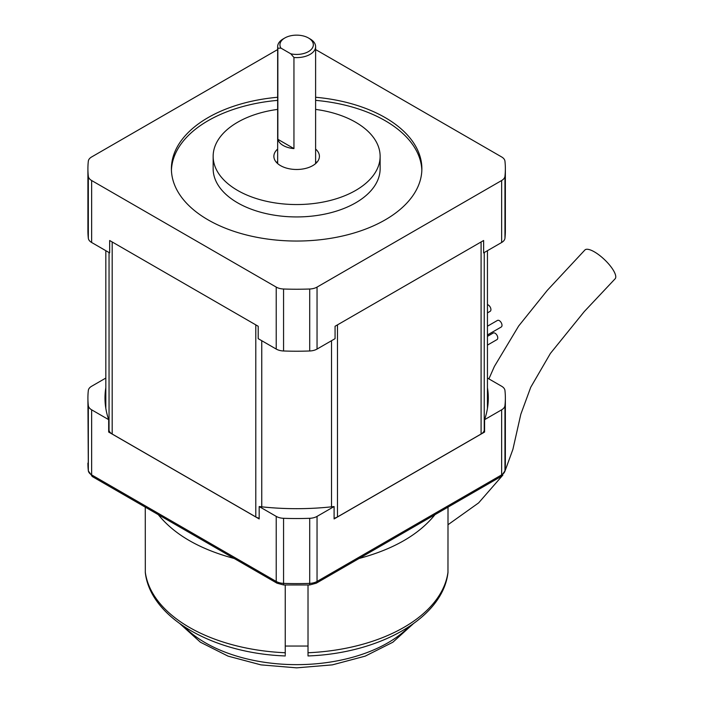 <?xml version="1.0" encoding="UTF-8"?>
<svg xmlns="http://www.w3.org/2000/svg" width="703" height="703" viewBox="0 0 703 703"><rect width="100%" height="100%" fill="white"/><g stroke="black" fill="none" stroke-linecap="round" stroke-linejoin="round"><path stroke-width="1.05" d="M315.612 109.396A83.49 48.199 180 0 1 355.674 122.26A83.49 48.199 180 0 1 380.13 156.338L380.13 168.738A83.49 48.199 180 0 1 296.64 216.937A83.49 48.199 180 0 1 213.15 168.738L213.15 156.338A83.49 48.199 180 0 1 237.605 122.26A83.49 48.199 180 0 1 277.659 109.396M315.612 161.47A22.768 13.146 180 0 1 316.719 162.534M276.56 162.534A22.768 13.146 180 0 1 277.659 161.47M315.612 149.071A22.768 13.146 180 0 1 319.408 156.338A22.768 13.146 180 0 1 305.348 168.483A22.768 13.146 180 0 1 280.541 165.636A22.768 13.146 180 0 1 273.871 156.338A22.768 13.146 180 0 1 277.659 149.071M380.13 156.338A83.49 48.199 180 0 1 296.64 204.547A83.49 48.199 180 0 1 213.15 156.338M293.951 57.497L290.822 53.823L280.989 48.147A16.696 9.64 180 0 1 284.829 37.971A16.696 9.64 180 0 1 308.441 37.971L310.058 38.902A18.972 10.958 180 0 1 315.612 46.653A18.972 10.958 180 0 1 293.951 57.497L293.951 148.597L277.852 139.299A18.972 10.958 0 0 0 293.951 148.597M280.989 48.147L277.852 48.199L277.852 139.299M105.292 404.234A191.647 110.643 180 0 1 105.828 400.112M105.828 378.056L91.636 386.255A11.389 6.573 0 0 0 88.323 390.49A208.721 120.503 0 0 0 87.91 398.03A208.721 120.503 0 0 0 88.323 405.578A11.389 6.573 0 0 0 91.636 409.814L108.684 419.665L108.684 432.055L259.179 518.937L259.179 506.547L276.226 516.389A11.389 6.573 0 0 0 283.564 518.304A208.721 120.503 180 0 0 309.707 518.304A11.389 6.573 0 0 0 317.044 516.389L334.101 506.547A191.647 110.643 180 0 1 259.179 506.547M334.101 506.547L334.101 518.937L484.587 432.055L484.587 419.665L501.643 409.814A11.389 6.573 0 0 0 504.956 405.578A208.721 120.503 0 0 0 505.36 398.03A208.721 120.503 0 0 0 504.956 390.49A11.389 6.573 0 0 0 501.643 386.255L487.451 378.056M487.451 400.112A191.647 110.643 180 0 1 487.987 404.234M334.101 518.269A11.389 6.573 0 0 0 337.484 516.925L481.089 434.015A11.389 6.573 0 0 0 484.235 430.561A190.812 110.169 0 0 0 484.587 429.436M108.684 429.436A190.812 110.169 0 0 0 109.044 430.561A11.389 6.573 0 0 0 112.181 434.015L255.787 516.925A11.389 6.573 0 0 0 259.179 518.269M487.451 387.713A191.647 110.643 180 0 1 488.286 398.03A191.647 110.643 180 0 1 484.587 419.665M487.451 312.888L490.132 311.341A3.796 2.188 -120 0 0 490.536 307.782A3.796 2.188 -120 0 0 487.451 304.636M487.451 334.971L501.213 327.027A3.796 2.188 -120 0 0 501.213 322.642A3.796 2.188 -120 0 0 497.416 320.454L487.451 326.201M487.451 345.111L496.977 339.611A3.796 2.188 -120 0 0 496.977 335.234A3.796 2.188 -120 0 0 493.181 333.037L487.451 336.35M108.684 419.665A191.647 110.643 180 0 1 104.993 398.03A191.647 110.643 180 0 1 105.828 387.713M277.852 48.199A18.972 10.958 180 0 1 277.659 46.653A18.972 10.958 180 0 1 283.221 38.902L284.829 37.971M171.435 170.284A125.231 72.304 180 0 1 208.079 120.705A125.231 72.304 180 0 1 277.659 100.362M315.612 100.362A125.231 72.304 180 0 1 421.844 170.284M315.612 97.269A125.231 72.304 180 0 1 421.87 168.738A125.231 72.304 180 0 1 296.64 241.041A125.231 72.304 180 0 1 171.4 168.738A125.231 72.304 180 0 1 208.079 117.612A125.231 72.304 180 0 1 277.659 97.269M505.36 168.738L505.36 230.707A208.721 120.503 0 0 1 504.956 238.255A11.389 6.573 0 0 1 501.643 242.491L483.62 252.895L483.62 240.505L335.067 326.262L335.067 338.661L317.044 349.066L317.044 287.096L501.643 180.522A11.389 6.573 0 0 0 504.956 176.286A208.721 120.503 0 0 0 505.36 168.738A208.721 120.503 0 0 0 504.956 161.189A11.389 6.573 0 0 0 501.643 156.954L317.044 50.379A11.389 6.573 0 0 0 315.612 49.676M317.044 349.066A11.389 6.573 0 0 1 309.707 350.982A208.721 120.503 0 0 1 283.564 350.982A11.389 6.573 0 0 1 276.226 349.066L258.203 338.661L258.203 326.262L109.659 240.505L109.659 252.895L91.636 242.491L91.636 180.522L276.226 287.096A11.389 6.573 0 0 0 283.564 289.003A208.721 120.503 0 0 0 309.707 289.003A11.389 6.573 0 0 0 317.044 287.096M277.659 49.676A11.389 6.573 0 0 0 276.226 50.379L91.636 156.954A11.389 6.573 0 0 0 88.323 161.189A208.721 120.503 0 0 0 87.91 168.738A208.721 120.503 0 0 0 88.323 176.286A11.389 6.573 0 0 0 91.636 180.522M87.91 168.738L87.91 230.707A208.721 120.503 0 0 0 88.323 238.255A11.389 6.573 0 0 0 91.636 242.491M308.441 37.971A16.696 9.64 180 0 1 310.691 50.001A16.696 9.64 180 0 1 290.822 53.823M504.868 471.397L512.909 449.331L520.818 414.269L530.747 387.248L550.405 353.416L584.29 311.552L615.09 278.827A20.87 6.591 -136.4 0 0 614.747 272.94A20.87 6.591 -136.4 0 0 599.457 255.294A20.87 6.591 -136.4 0 0 584.887 250.004L547.321 290.321L518.673 325.99L494.376 366.474L488.893 378.891M285.251 655.565L285.251 655.952C213.65 653.403 150.407 618.078 145.31 572.585L145.266 507.135M285.251 654.555L285.251 585.037M448.013 507.135L447.969 572.585C442.864 618.078 379.62 653.403 308.019 655.952L308.019 585.037M308.019 646.048L297.659 646.048A129.027 74.492 180 0 1 295.611 646.048L285.251 646.048M297.659 646.048L295.611 646.048M337.484 516.925L337.484 324.865M481.089 434.015L481.089 241.955M484.235 430.561L484.235 252.535M109.044 430.561L109.044 252.535M112.181 434.015L112.181 241.955M255.787 516.925L255.787 324.865M261.753 506.828L261.753 340.709M331.517 506.828L331.517 340.709M276.226 349.066L276.226 287.096M88.323 238.255L88.323 176.286M504.956 238.255L504.956 176.286M501.643 242.491L501.643 180.522M504.956 405.578L504.956 470.65A3.796 3.093 6.2 0 1 504.939 470.922L500.852 476.625A3.796 2.188 -120 0 0 501.643 474.885A11.389 6.573 0 0 0 504.956 470.65A208.721 120.503 0 0 0 505.36 463.101L504.939 470.922M87.91 398.03L88.341 470.922A3.796 3.093 -6.2 0 1 88.323 470.65A11.389 6.573 0 0 0 91.636 474.885A3.796 2.188 120 0 0 92.418 476.625L277.017 583.2A3.796 2.188 -60 0 1 276.226 581.46A11.389 6.573 0 0 0 283.564 583.376L283.669 584.975L277.017 583.2M87.91 463.101A208.721 120.503 0 0 0 88.323 470.65L88.323 405.578M91.636 409.814L91.636 474.885L276.226 581.46L276.226 516.389M283.669 584.975L309.61 584.975L309.707 583.376A11.389 6.573 0 0 0 317.044 581.46A3.796 2.188 60 0 1 316.262 583.2L500.852 476.625M283.564 518.304L283.564 583.376A208.721 120.503 0 0 0 309.707 583.376L309.707 518.304M317.044 516.389L317.044 581.46L501.643 474.885L501.643 409.814M283.564 350.982L283.564 289.003M309.707 350.982L309.707 289.003M285.251 652.753A151.795 87.638 180 0 1 145.266 571.934M448.013 571.934A151.795 87.638 180 0 1 308.019 652.753M158.272 514.64C174.344 534.588 199.652 549.201 234.204 558.481M359.066 558.481C393.618 549.201 418.926 534.588 435.008 514.64M184.221 626.707A129.027 74.492 0 0 0 296.64 664.643A129.027 74.492 0 0 0 409.058 626.707M487.451 250.681L487.451 408.346M105.828 250.681L105.828 408.346M315.612 163.606L315.612 46.653M277.659 163.606L277.659 46.653M88.341 470.922L92.418 476.625M309.61 584.975L316.262 583.2M505.36 398.03L505.36 463.101M502.856 475.105L478.638 502.882L448.013 524.719M180.214 623.974L200.425 642.226L228.036 656.127L260.945 664.871L296.64 667.85L332.334 664.871L365.244 656.127L392.854 642.226L413.065 623.974"/></g></svg>
